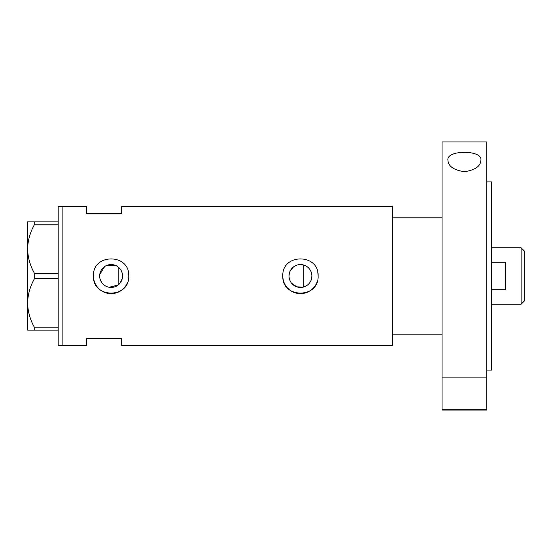 <?xml version="1.0" encoding="UTF-8"?>
<svg xmlns="http://www.w3.org/2000/svg" width="552" height="552" viewBox="0 0 552 552"><rect width="100%" height="100%" fill="white"/><g stroke="black" fill="none" stroke-linecap="round" stroke-linejoin="round"><path stroke-width="0.83" d="M306.733 285.577L303.289 287.088L296.852 286.861L291.58 283.217M290.828 282.169L290.186 281.037M289.317 278.594L289.096 277.304M122.254 278.581L119.998 283.204M311.287 279.719L311.908 276C311.556 270.342 308.685 266.644 303.289 264.912L298.045 264.815M289.02 276A11.447 11.447 0 0 0 300.46 287.447A11.447 11.447 0 0 0 311.908 276A11.447 11.447 0 0 0 300.46 264.553A11.447 11.447 0 0 0 289.02 276L289.317 273.406M99.664 276A11.447 11.447 0 0 0 111.104 287.447A11.447 11.447 0 0 0 122.551 276A11.447 11.447 0 0 0 111.104 264.553A11.447 11.447 0 0 0 99.664 276L99.774 277.601M100.105 279.167L101.409 282.072M102.341 283.355L103.452 284.508M104.701 285.481L106.081 286.281M109.11 287.268L118.162 285.011L118.162 266.989M93.55 274.268A17.643 17.643 0 0 0 93.46 276C92.363 298.742 129.83 298.784 128.747 276C129.844 253.237 92.37 253.244 93.46 276A17.643 17.643 0 0 0 127.395 282.783M282.907 274.268A17.643 17.643 0 0 0 282.824 276C281.72 298.742 319.187 298.784 318.104 276C319.201 253.237 281.727 253.244 282.824 276A17.643 17.643 0 0 0 316.751 282.783M442.069 217.191L392.672 217.191L392.672 345.393L121.688 345.393L121.688 338.335L86.409 338.335L86.409 345.393L58.181 345.393L58.181 206.607L62.887 206.607L62.887 345.393L62.887 206.607L86.409 206.607L86.409 213.665L121.688 213.665L121.688 206.607L392.672 206.607L392.672 334.809L442.069 334.809M115.416 265.395L106.081 265.719M104.701 266.512L99.774 274.406M318.104 276A17.643 17.643 0 0 0 317.766 272.55M128.747 276A17.643 17.643 0 0 0 128.409 272.55M119.998 268.796L120.757 269.845M121.888 272.164L122.254 273.412M290.186 270.963L293.436 266.968M295.637 265.622L296.859 265.139M58.181 330.103L34.693 330.103L34.693 327.819C30.229 320.07 27.862 311.811 27.6 303.048C27.835 294.409 30.201 286.157 34.693 278.284L34.693 273.716C30.229 265.967 27.862 257.708 27.6 248.952C27.835 240.306 30.201 232.054 34.693 224.181L34.693 221.897L27.6 221.897L27.6 330.103L34.693 330.103M34.693 327.819L58.181 327.819M58.181 278.284L34.693 278.284M34.693 273.716L58.181 273.716M58.181 224.181L34.693 224.181M34.693 221.897L58.181 221.897M303.289 287.088L303.289 264.912M521.109 247.772L524.4 251.063L524.4 300.937L521.109 304.228L521.109 247.772L491.466 247.772M491.466 289.71L505.584 289.71L505.584 262.283L491.466 262.283M447.948 160.328C445.664 149.695 483.062 149.62 480.882 160.328C480.516 166.311 475.044 170.106 464.46 171.713C453.841 170.14 448.334 166.345 447.948 160.328M486.76 181.912L491.466 181.912L491.466 370.088L486.76 370.088M486.76 276L486.76 377.099L442.069 377.099L442.069 141.919L486.76 141.919L486.76 276M486.76 409.184L486.76 410.081L442.069 410.081L442.069 409.184L486.76 409.184L486.76 377.099M442.069 409.184L442.069 377.099M521.109 304.228L491.466 304.228"/></g></svg>
